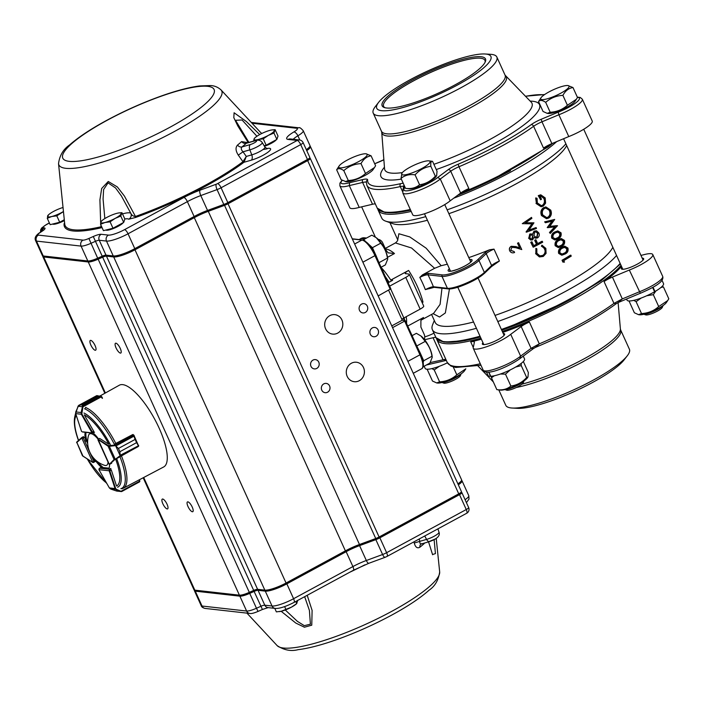 <?xml version="1.0" encoding="UTF-8"?>
<svg xmlns="http://www.w3.org/2000/svg" width="704" height="704" viewBox="0 0 704 704"><rect width="100%" height="100%" fill="white"/><g stroke="black" fill="none" stroke-linecap="round" stroke-linejoin="round"><path stroke-width="1.06" d="M81.734 437.598L76.701 442.103L81.893 437.457L83.398 438.187L81.787 438.046L92.787 462.334L93.861 461.287L93.333 462.528L95.454 461.41M82.658 455.963L82.456 455.259L82.658 455.963L92.831 462.475L82.421 455.717L76.701 442.103L83.01 456.183M99.194 468.494L98.921 469.674L109.173 470.774L109.402 469.26L109.824 470.879L111.32 470.07M98.894 469.621L109.402 487.96L110.748 489.069L116.433 489.35L121.625 491.577L120.859 491.454L121.211 491.172L139.665 481.166L139.234 479.846M139.885 480.92L139.55 481.87L121.642 491.577L139.506 481.888L139.489 479.706M139.506 481.888L139.462 479.723M124.098 487.81L121.642 488.673M139.841 480.876L139.718 481.58M120.859 491.454L116.081 489.641L115.051 488.55L115.632 488.479L116.433 489.35M116.486 490.987L121.07 491.542M116.494 490.987L110.748 489.069L116.785 491.084L121.625 491.577M98.067 439.322L99.607 438.442M108.874 463.892L97.953 439.859L98.736 439.912L98.146 439.261L99.51 438.495M120.586 456.174L138.098 446.644L138.327 445.5L136.585 442.658L138.697 445.641L120.437 455.189L120.076 456.245L119.882 451.686L120.208 455.25M119.891 451.704L136.576 442.64L119.891 451.704L118.43 448.483L115.034 445.157L118.422 448.466L135.115 439.419L133.54 435.186L132.634 434.614L115.007 443.89M115.966 445.922L134.297 435.97L134.015 435.345L135.115 439.437L118.422 448.466M138.239 446.512L114.708 459.677L114.11 459.492L115.095 458.92L109.34 446.274L108.055 446.16L108.302 445.588L115.034 445.157L133.857 435.151L132.95 434.588A0.449 0.449 0 0 0 132.95 434.588L133.126 434.782M109.314 464.394L114.11 459.492L108.055 446.16L98.736 439.912M138.556 446.213L138.697 445.641M120.296 456.016L115.394 445.227M115.456 459.149L119.706 456.016M134.015 435.345L133.54 435.186M115.016 445.685L109.34 446.274L109.366 445.746M82.914 406.428L82.069 405.046L82.949 406.824L81.831 413.961L92.954 433.013L83.16 431.86M99.774 438.504L108.865 444.242A40.806 13.015 61.5 0 0 84.278 414.867L93.702 431.244L91.828 432.546L92.954 433.013L93.922 432.485M85.149 408.223L85.826 407.308M102.3 398.385L100.61 396.15L98.771 396L100.786 396.097M78.593 405.53L80.705 404.888L78.25 405.9M82.078 405.046L98.762 396L82.078 405.046L80.714 404.888L97.398 395.842L96.624 395.683L96.677 396.194L97.266 395.648L101.658 396.695M81.831 413.961L81.347 414.26L81.11 412.544L75.75 411.919L75.654 413.45M92.866 433.066L94.521 432.194M91.74 432.37L81.347 414.26L75.698 413.6L81.497 431.332L82.447 431.966L92.514 433.136M82.544 405.997L100.874 396.106M102.502 398.121L101.402 396.818L82.949 406.824L78.082 406.234M81.611 412.588L81.11 412.544L82.447 406.78M96.844 395.63L78.681 405.398L75.768 411.884M110.88 468.45L109.402 469.26L99.642 468.204L100.443 467.746M100.03 395.965L119.337 385.202A46.508 14.837 61.5 0 1 159.086 428.032A46.508 14.837 61.5 0 1 163.654 466.981L123.358 488.206A45.962 14.661 61.5 0 0 121.378 455.699M133.214 434.746A46.2 14.731 61.5 0 0 133.091 434.509L132.757 434.694M100.566 467.685L102.071 467.852A22.255 7.102 -118.5 0 1 94.019 458.524M94.908 461.71L93.509 457.952M83.266 436.718L84.304 437.659M85.29 432.291A22.255 7.102 -118.5 0 0 85.923 441.223M93.966 432.467L93.702 431.244M98.586 438.997A22.255 7.102 -118.5 0 0 93.139 432.942M115.702 459.307A40.806 13.015 61.5 0 1 116.556 486.015L111.338 470.105L110.352 468.776M108.847 468.609A22.255 7.102 -118.5 0 0 109.507 464.385L109.578 464.35M97.645 461.78A22.255 7.102 -118.5 0 0 103.004 467.35L102.071 467.852M86.055 432.379A22.255 7.102 -118.5 0 0 86.847 440.713L86.486 440.915M264.466 146.291A9.724 1.998 -24.4 0 0 276.364 139.682M276.857 139.418L266.156 145.218L263.252 138.838L268.356 135.379L273.962 133.038L276.857 139.418L278.018 136.048L275.123 129.668L271.894 129.95A11.123 2.288 -24.4 0 0 270.09 130.319A11.123 2.288 -24.4 0 0 259.961 134.438A11.123 2.288 -24.4 0 0 255.341 137.456A11.123 2.288 -24.4 0 0 254.03 139.022L253.704 141.266M273.962 133.038L275.123 129.668M254.848 140.703L258.227 139.498L263.252 138.838M266.156 145.218L264.132 145.737M254.866 137.896L254.03 139.022A11.123 2.288 -24.4 0 0 258.227 139.498A11.123 2.288 -24.4 0 0 268.356 135.379A11.123 2.288 -24.4 0 0 274.287 130.794A11.123 2.288 -24.4 0 0 271.894 129.95M52.518 224.066L52.818 224.171A9.724 1.998 -24.4 0 0 64.381 220.581M64.302 219.745L59.699 222.244L56.804 215.855L63.466 211.614M59.699 222.244L50.151 224.673L47.256 218.284L51.77 216.515L56.804 215.855M48.409 214.914L47.256 218.284M63.043 207.504A11.123 2.288 -24.4 0 0 53.513 211.455A11.123 2.288 -24.4 0 0 48.884 214.482A11.123 2.288 -24.4 0 0 47.573 216.04A11.123 2.288 -24.4 0 0 51.77 216.515A11.123 2.288 -24.4 0 0 61.899 212.397A11.123 2.288 -24.4 0 0 63.448 211.517M105.811 230.05L106.102 230.155A9.724 1.998 -24.4 0 0 114.805 227.938A9.724 1.998 -24.4 0 0 123.191 222.693M121.95 212.67L118.721 212.951A11.123 2.288 -24.4 0 0 116.926 213.321A11.123 2.288 -24.4 0 0 106.797 217.439A11.123 2.288 -24.4 0 0 102.168 220.466A11.123 2.288 -24.4 0 0 100.866 222.024L100.54 224.268L105.063 222.499L110.088 221.839L115.183 218.381L120.789 216.04L121.95 212.67L124.846 219.05L123.693 222.42L120.789 216.04M123.693 222.42L112.983 228.228L110.088 221.839M112.983 228.228L103.435 230.657L100.54 224.268M101.693 220.898L100.866 222.024A11.123 2.288 -24.4 0 0 105.063 222.499A11.123 2.288 -24.4 0 0 115.183 218.381A11.123 2.288 -24.4 0 0 121.114 213.796A11.123 2.288 -24.4 0 0 118.721 212.951M297.783 600.283L296.622 603.654L291.526 607.112L281.398 611.23L276.364 611.882L274.771 608.362M295.671 601.55L296.842 603.495L296.146 604.094A11.123 2.288 155.6 0 1 291.526 607.112A11.123 2.288 155.6 0 1 281.398 611.23A11.123 2.288 155.6 0 1 279.594 611.6A11.123 2.288 155.6 0 1 279.409 611.626M284.627 606.619L285.912 609.453M98.129 439.243A17.864 5.702 -118.5 0 0 97.117 438.046A17.864 5.702 -118.5 0 0 88.502 435.53A24.482 24.482 0 0 0 104.658 465.344A17.864 5.702 -118.5 0 0 108.02 462.167M361.53 304.128A4.673 4.321 96.4 0 0 362.903 312.937A4.673 4.321 96.4 0 0 367.717 308.774A4.673 4.321 96.4 0 0 361.53 304.128M372.328 327.932A4.673 4.321 96.4 0 0 373.701 336.741A4.673 4.321 96.4 0 0 378.514 332.578A4.673 4.321 96.4 0 0 372.328 327.932M312.99 360.087A4.673 4.321 96.4 0 0 314.362 368.896A4.673 4.321 96.4 0 0 319.176 364.734A4.673 4.321 96.4 0 0 312.99 360.087M323.787 383.882A4.673 4.321 96.4 0 0 325.151 392.691A4.673 4.321 96.4 0 0 329.974 388.529A4.673 4.321 96.4 0 0 323.787 383.882M351.384 363.246A9.794 9.055 96.4 0 0 346.403 373.754A9.794 9.055 96.4 0 0 354.253 381.7A9.794 9.055 96.4 0 0 364.346 372.979A9.794 9.055 96.4 0 0 356.435 362.243A9.794 9.055 96.4 0 0 351.384 363.246M329.798 315.647A9.794 9.055 96.4 0 0 324.808 326.154A9.794 9.055 96.4 0 0 332.658 334.101A9.794 9.055 96.4 0 0 342.76 325.38A9.794 9.055 96.4 0 0 334.849 314.644A9.794 9.055 96.4 0 0 329.798 315.647M90.728 340.358A5.562 1.778 -118.5 0 0 90.323 340.428A5.562 1.778 -118.5 0 0 91.414 346.166A5.562 1.778 -118.5 0 0 95.621 350.214A5.562 1.778 -118.5 0 0 94.811 345.013A5.562 1.778 -118.5 0 0 90.728 340.358M115.896 343.191A5.562 1.778 -118.5 0 0 115.5 343.253A5.562 1.778 -118.5 0 0 116.591 348.99A5.562 1.778 -118.5 0 0 120.798 353.038A5.562 1.778 -118.5 0 0 119.988 347.838A5.562 1.778 -118.5 0 0 115.896 343.191M162.694 499.03A5.562 1.778 -118.5 0 0 162.298 499.092A5.562 1.778 -118.5 0 0 163.39 504.83A5.562 1.778 -118.5 0 0 167.596 508.878A5.562 1.778 -118.5 0 0 166.786 503.677A5.562 1.778 -118.5 0 0 162.694 499.03M187.871 501.855A5.562 1.778 -118.5 0 0 187.475 501.917A5.562 1.778 -118.5 0 0 188.566 507.654A5.562 1.778 -118.5 0 0 192.773 511.702A5.562 1.778 -118.5 0 0 191.963 506.502A5.562 1.778 -118.5 0 0 187.871 501.855M432.52 554.541L435.433 553.608L434.13 539.704M285.27 609.972L297.361 621.333L304.295 625.671L310.394 624.193L309.417 610.438L304.656 596.684M435.662 538.824L428.102 541.974M424.688 542.96L424.019 543.734A4.453 3.643 48.2 0 1 423.975 543.154M429.66 541.534A4.453 2.543 -106 0 1 426.571 539.414A9.029 1.857 -24.4 0 0 435.107 535.709A9.029 1.857 -24.4 0 0 438.988 532.162C440.361 535.726 437.246 538.85 429.66 541.534L420.93 544.104A4.453 3.423 -129 0 0 419.918 547.21C417.314 548.689 415.43 547.298 414.26 543.03L419.751 541.358C419.76 543.62 420.49 544.359 421.934 543.594M413.996 541.825L414.26 543.03M307.199 595.302L312.11 610.394L311.766 625.187L304.418 627.211L295.83 623.084L281.16 611.283M256.934 136.259L242.062 119.988L235.541 120.296L235.77 120.789M122.496 213.875A20.029 4.118 -24.4 0 1 130.865 213.365A4.453 4.347 -43.2 0 1 128.647 219.217L135.494 217.492L135.467 216.462C133.241 216.313 131.701 215.283 130.865 213.365L121.405 195.967L115.588 187.986L108.055 182.873L103.611 189.552L103.074 199.03L104.834 218.566M242.862 161.779L244.05 162.184L242.862 161.779A108.794 22.361 155.6 0 1 135.467 216.462L124.406 196.046L117.374 186.965L108.266 181.474L101.666 188.496L99.915 199.83L100.663 222.904M64.592 222.587L64.117 223.784A109.85 22.581 -24.4 0 0 100.76 227.894A1.109 0.766 -102.9 0 0 101.059 226.767L100.874 225.007M250.298 144.558A4.453 2.543 74 0 0 249.858 149.846A9.029 1.857 -24.4 0 0 258.544 146.054A9.029 1.857 -24.4 0 0 262.249 142.534C260.577 140.272 258.21 139.638 255.138 140.624A4.453 2.543 74 0 0 254.566 140.932A4.602 0.95 155.6 0 1 256.062 141.706A4.602 0.95 155.6 0 1 250.298 144.558L242 146.934C240.821 148.28 241.164 149.908 243.038 151.8L238.286 155.109L242.95 161.709L246.294 156.438L244.05 162.184M238.286 155.109C235.602 150.876 235.338 147.532 237.512 145.086A4.453 3.423 51 0 0 242 146.934A107.897 22.176 -24.4 0 0 246.268 143.308L254.566 140.932M246.814 143L246.268 143.308A4.453 3.643 -131.8 0 1 241.604 141.601L247.878 142.701M248.239 142.595L237.785 125.902L233.816 117.674L234.098 112.763L246.374 121.537L259.706 134.578M100.76 227.894L102.036 227.577M64.117 223.784A1.109 1.082 -172.7 0 0 64.662 223.282M43.234 255.974A11.123 2.288 155.6 0 1 42.372 255.543L35.622 240.671A11.123 2.288 -24.4 0 0 36.485 241.094L43.234 255.974L87.815 260.982A11.123 2.288 155.6 0 0 97.68 258.201L102.062 256.247A4.453 0.915 -24.4 0 1 106.005 255.138L113.247 255.948A17.802 3.661 155.6 0 0 134.79 248.662L194.119 216.515A22.255 4.576 -24.4 0 1 207.539 210.443L223.802 204.459A6.679 1.373 155.6 0 0 227.832 202.638L307.472 159.482A4.453 0.915 155.6 0 0 309.848 157.45L303.098 142.578A4.453 4.453 0 0 0 299.543 139.99A4.453 4.118 96.4 0 0 297.246 140.448L217.606 183.603A2.226 0.458 155.6 0 1 216.26 184.21L199.998 190.203A26.708 5.491 -24.4 0 0 183.894 197.481L124.564 229.636A13.35 2.746 155.6 0 1 108.407 235.101L101.165 234.282A8.906 1.83 -24.4 0 0 93.28 236.509L88.898 238.462A6.679 1.373 155.6 0 1 82.984 240.126L38.394 235.118A6.679 1.373 155.6 0 1 39.609 232.927L42.698 230.833A8.906 1.83 -24.4 0 0 44.317 227.902L43.578 227.814A6.679 1.373 155.6 0 1 43.041 227.374A6.679 1.373 155.6 0 1 43.111 227.172A6.679 1.373 155.6 0 1 46.622 224.523L49.394 223.018M293.225 139.286A13.35 2.746 155.6 0 1 297.898 135.793A13.35 2.746 -24.4 0 0 303.239 130.724L309.989 145.605A13.35 2.746 155.6 0 1 306.293 149.635M246.884 142.982L255.138 140.624M58.529 163.636C59.611 155.496 63.272 149.283 69.52 145.006C77.906 137.597 89.681 129.721 104.852 121.37C122.918 111.505 141.548 103.118 160.741 96.202C176.062 90.746 189.006 87.322 199.566 85.95L210.311 85.554C214.359 85.65 217.923 87.102 221.03 89.927A89.426 18.383 155.6 0 1 174.02 131.718A89.426 18.383 155.6 0 1 58.529 163.636L64.742 224.101A108.794 22.361 155.6 0 0 101.059 226.767L101.57 226.556M461.199 492.422L461.542 492.466A4.453 0.915 155.6 0 1 461.886 492.633A4.453 0.915 155.6 0 1 459.51 494.657L379.87 537.821A6.679 1.373 155.6 0 1 375.848 539.642L359.586 545.626A22.255 4.576 -24.4 0 0 346.157 551.698L286.836 583.845A17.802 3.661 155.6 0 1 265.285 591.131L258.051 590.313A4.453 0.915 -24.4 0 0 254.109 591.43L249.726 593.375A11.123 2.288 155.6 0 1 239.862 596.156L195.281 591.158A11.123 2.288 155.6 0 1 194.418 590.726A11.123 2.288 155.6 0 1 194.48 590.102M461.56 480.401A13.35 2.746 155.6 0 1 462.026 480.788A13.35 2.746 155.6 0 1 458.339 484.81M457.89 483.824A13.35 2.746 -24.4 0 0 461.551 480.436L460.988 481.835A12.241 2.517 155.6 0 1 458.216 484.537M461.428 491.858L460.865 493.258A3.335 0.686 155.6 0 1 459.096 494.613L379.456 537.768A5.562 1.144 155.6 0 1 376.094 539.29L359.832 545.274A23.364 4.805 -24.4 0 0 345.743 551.646L286.414 583.801A16.694 3.432 155.6 0 1 266.218 590.63L258.975 589.811A5.562 1.144 -24.4 0 0 254.047 591.202L249.665 593.155A10.014 2.059 155.6 0 1 240.794 595.654L196.205 590.647A10.014 2.059 155.6 0 1 195.809 590.568L194.392 590.066A11.123 2.288 -24.4 0 0 194.832 590.163L239.413 595.17A11.123 2.288 -24.4 0 0 249.269 592.39L253.651 590.436A4.453 0.915 155.6 0 1 257.602 589.327L264.836 590.137A17.802 3.661 -24.4 0 0 286.387 582.85L345.708 550.704A22.255 4.576 155.6 0 1 359.137 544.632L375.399 538.648A6.679 1.373 -24.4 0 0 379.421 536.826L459.061 493.671A4.453 0.915 -24.4 0 0 461.428 491.858A4.453 0.915 -24.4 0 0 461.437 491.638L310.297 158.444A4.453 0.915 155.6 0 1 307.921 160.468L228.281 203.632A6.679 1.373 155.6 0 1 224.25 205.454L207.988 211.438A22.255 4.576 -24.4 0 0 194.568 217.51L135.238 249.656A17.802 3.661 155.6 0 1 113.696 256.942L106.454 256.124A4.453 0.915 -24.4 0 0 102.511 257.242L98.129 259.186A11.123 2.288 155.6 0 1 88.264 261.967L43.683 256.96A11.123 2.288 155.6 0 1 42.821 256.538A11.123 2.288 155.6 0 1 42.847 256.001L42.882 255.904M309.971 146.212A13.35 2.746 155.6 0 1 310.438 146.59A13.35 2.746 155.6 0 1 306.742 150.621M461.551 480.436A13.35 2.746 -24.4 0 0 461.578 479.794L310.438 146.59M143.176 477.77L193.97 589.732A11.123 2.288 -24.4 0 0 194.392 590.066M485.021 62.41A55.634 11.44 -24.4 0 0 484.933 60.377A55.634 11.44 -24.4 0 0 480.63 58.238A55.634 11.44 -24.4 0 0 421.238 76.886A55.634 11.44 -24.4 0 0 383.601 106.348A55.634 11.44 -24.4 0 0 385.07 107.747M378.717 102.221L375.355 106.542A67.874 13.948 -24.4 0 0 373.217 113.089A67.874 13.948 -24.4 0 0 440.792 97.75A67.874 13.948 -24.4 0 0 496.839 57.006A67.874 13.948 -24.4 0 0 491.586 54.402A67.874 13.948 -24.4 0 0 490.512 54.305L485.038 53.988A62.674 12.883 -24.4 0 0 428.498 70.638A62.674 12.883 -24.4 0 0 378.717 102.221A62.674 12.883 -24.4 0 0 437.985 94.626A62.674 12.883 -24.4 0 0 486.042 54.067A62.674 12.883 -24.4 0 0 485.038 53.988M516.296 387.499A67.874 13.948 -24.4 0 0 586.098 360.043A67.874 13.948 -24.4 0 0 620.682 330.018L629.411 349.254A67.874 13.948 155.6 0 1 627.273 355.793A67.874 13.948 155.6 0 1 573.364 389.998A67.874 13.948 155.6 0 1 512.116 408.03A67.874 13.948 155.6 0 1 511.042 407.942A67.874 13.948 155.6 0 1 505.789 405.328L498.784 389.893M402.002 173.078L401.016 178.411C404.826 175.243 409.508 174.046 415.078 174.838C419.452 169.998 424.706 167.156 430.839 166.294C430.514 162.659 431.077 161.005 432.538 161.33L428.93 160.864A15.576 3.203 -24.4 0 0 414.559 164.974A15.576 3.203 -24.4 0 0 402.002 173.078A15.576 3.203 -24.4 0 0 402.899 174.926A15.576 3.203 -24.4 0 0 421.678 168.59A15.576 3.203 -24.4 0 0 428.93 160.864M436.638 175.71L436.058 176.581A15.576 3.203 -24.4 0 1 423.579 184.65A15.576 3.203 -24.4 0 1 409.2 188.804A15.576 3.203 -24.4 0 1 409.13 188.795L405.513 188.329C411.074 189.112 415.765 187.924 419.575 184.756C425.7 183.894 430.954 181.042 435.336 176.211L436.638 175.71L437.034 171.248L432.538 161.33M567.917 85.545L572.986 87.551C568.744 88.167 565.382 90.772 562.901 95.357C556.292 95.7 550.554 98.032 545.688 102.353C542.423 100.109 540.047 99.845 538.551 101.552L540.989 97.759A15.576 3.203 -24.4 0 0 545.838 99.167A15.576 3.203 -24.4 0 0 560.745 93.227A15.576 3.203 -24.4 0 0 567.917 85.545A15.576 3.203 -24.4 0 0 553.546 89.654A15.576 3.203 -24.4 0 0 540.989 97.759M538.551 101.552L543.048 111.47L547.228 113.362L550.185 112.27C556.794 111.918 562.531 109.586 567.398 105.266L576.391 99.255L577.482 97.469L572.986 87.551M547.228 113.362L548.117 113.476A15.576 3.203 -24.4 0 0 567.037 107.114A15.576 3.203 -24.4 0 0 575.045 101.262L576.286 99.422M366.027 153.798L371.096 155.813C366.854 156.429 363.493 159.025 361.011 163.61C354.402 163.962 348.665 166.294 343.798 170.606C340.534 168.37 338.158 168.098 336.662 169.805L339.099 166.012A15.576 3.203 -24.4 0 0 354.306 163.742A15.576 3.203 -24.4 0 0 366.027 153.798A15.576 3.203 -24.4 0 0 347.107 160.169A15.576 3.203 -24.4 0 0 339.099 166.012M336.662 169.805L341.158 179.722L346.236 181.738A15.576 3.203 -24.4 0 0 360.598 177.628A15.576 3.203 -24.4 0 0 373.155 169.523L374.396 167.675M345.338 181.623L348.295 180.523C354.904 180.171 360.642 177.839 365.508 173.527L374.51 167.508L375.593 165.73L371.096 155.813M527.956 377.018L527.375 377.89A15.576 3.203 155.6 0 1 514.818 385.994A15.576 3.203 155.6 0 1 500.447 390.104L496.83 389.638C502.392 390.421 507.082 389.233 510.893 386.056C517.018 385.194 522.271 382.351 526.654 377.52L527.956 377.018L528.352 372.557L523.345 361.513M505.146 389.514A11.123 2.288 -24.4 0 0 515.064 386.549A11.123 2.288 -24.4 0 0 523.829 381.031M524.031 380.89L523.327 382.642A9.346 1.918 155.6 0 1 515.636 387.807A9.346 1.918 155.6 0 1 506.686 390.192L504.909 389.567M521.171 363.431L521.25 365.614L515.68 367.03M494.402 375.76L491.436 377.74L491.357 376.253M510.286 369.89L505.49 374.158L500.412 374.009M629.015 300.969L634.366 312.77L638.546 314.67L641.502 313.57C648.111 313.227 653.849 310.895 658.715 306.574L667.709 300.564L668.8 298.778L663.406 286.88L660.889 287.531M667.603 300.722L666.362 302.57A15.576 3.203 155.6 0 1 653.805 310.675A15.576 3.203 155.6 0 1 639.434 314.785L638.546 314.67M644.134 314.195A11.123 2.288 -24.4 0 0 654.06 311.23A11.123 2.288 -24.4 0 0 662.825 305.712M663.027 305.571L662.323 307.322A9.346 1.918 155.6 0 1 654.623 312.488A9.346 1.918 155.6 0 1 645.674 314.873L643.896 314.248M641.186 298.047L636.099 301.673L633.776 300.353M655.82 291.034L653.321 294.677L646.765 295.742M490.714 376.182L490.512 376.297A20.029 4.118 155.6 0 1 488.057 375.487L486.534 372.126M523.257 356.127L524.533 358.934A20.029 4.118 155.6 0 1 512.16 368.949A20.029 4.118 155.6 0 1 490.758 376.288L488.858 372.108M490.512 376.297L488.62 372.126M652.626 287.452L654.579 291.764A20.029 4.118 155.6 0 1 627.044 300.168L626.542 299.059M661.998 280.262L663.529 283.615A20.029 4.118 155.6 0 1 654.993 291.526L653.039 287.223M427.126 369.222L432.476 381.031L436.656 382.932L439.613 381.832C446.222 381.48 451.959 379.148 456.826 374.836L465.828 368.817M465.714 368.984L464.473 370.832A15.576 3.203 155.6 0 1 456.474 376.675A15.576 3.203 155.6 0 1 437.545 383.046L436.656 382.932M442.244 382.448A11.123 2.288 -24.4 0 0 452.17 379.491A11.123 2.288 -24.4 0 0 460.935 373.974M461.138 373.833L460.434 375.584A9.346 1.918 155.6 0 1 452.742 380.741A9.346 1.918 155.6 0 1 443.793 383.134L442.006 382.51M439.296 366.3L434.218 369.934L431.895 368.606M447.418 362.806A20.029 4.118 155.6 0 1 425.163 368.421L424.151 366.203M519.86 358.538L520.626 356.127A22.255 4.576 -24.4 0 1 498.67 367.77A22.255 4.576 -24.4 0 1 483.146 370.058C486.279 376.922 510.488 365.658 520.353 358.292L533.553 348.48L531.08 348.357L521.18 326.533A11.123 2.288 155.6 0 1 529.417 322.036A103.479 21.27 155.6 0 1 502.735 332.429M621.491 266.376A103.479 21.27 155.6 0 1 604.067 281.582A11.123 2.288 155.6 0 1 612.427 277.094L622.318 298.91L618.27 302.509L640.332 293.251L629.323 270.046L612.427 277.094M529.417 322.036L539.308 343.851L535.586 347.327C568.515 333.511 595.417 318.947 616.299 303.644L613.967 303.398L604.067 281.582M433.963 333.177A12.241 2.517 155.6 0 1 424.732 336.864M642.206 258.174A12.241 2.517 155.6 0 1 643.658 258.676A12.241 2.517 155.6 0 1 637.129 264.246A12.241 2.517 155.6 0 1 621.368 268.787A12.241 2.517 155.6 0 1 621.94 267.37M503.219 333.494A12.241 2.517 155.6 0 1 504.662 333.995A12.241 2.517 155.6 0 1 498.133 339.566A12.241 2.517 155.6 0 1 482.372 344.106A12.241 2.517 155.6 0 1 482.953 342.69M375.311 203.896A11.123 2.288 -24.4 0 0 372.513 204.257L362.613 182.442L349.307 185.601L349.58 182.706L362.974 179.52A13.35 2.746 155.6 0 1 367.638 179.942A101.253 20.812 -24.4 0 0 400.69 183.656A13.35 2.746 155.6 0 1 403.225 183.278M569.272 300.212A102.37 21.041 155.6 0 1 501.732 330.22M480.348 336.952A102.37 21.041 155.6 0 1 440.669 340.982M481.369 339.196A103.479 21.27 155.6 0 1 470.73 341.88A11.123 2.288 155.6 0 1 474.32 342.012A11.123 2.288 155.6 0 1 474.346 342.373L473.422 346.922A22.255 4.576 155.6 0 0 473.255 348.242A22.255 4.576 155.6 0 0 488.778 345.954A22.255 4.576 155.6 0 0 510.726 334.312L521.18 326.533M448.237 169.638A2.226 1.584 53.4 0 1 450.736 171.239L440.282 179.018L437.721 177.461L448.237 169.638A13.35 2.746 155.6 0 1 458.119 164.234A101.253 20.812 -24.4 0 0 531.168 124.652A13.35 2.746 155.6 0 1 541.191 119.266L541.983 121.801L558.879 114.752L568.77 136.567A22.255 4.576 -24.4 0 0 592.231 121.062L582.331 99.246A22.255 4.576 155.6 0 1 558.879 114.752L558.193 112.174A20.029 4.118 -24.4 0 0 575.986 102.714A20.029 4.118 -24.4 0 0 577.438 97.381M450.182 200.834L440.282 179.018A22.255 4.576 155.6 0 1 418.334 190.661A22.255 4.576 155.6 0 1 402.811 192.949L412.702 214.764A22.255 4.576 -24.4 0 0 428.226 212.476A22.255 4.576 -24.4 0 0 450.182 200.834L460.636 193.063L450.736 171.239A11.123 2.288 -24.4 0 1 458.973 166.742L468.864 188.558A11.123 2.288 -24.4 0 0 460.636 193.063M381.92 211.473A102.37 21.041 -24.4 0 0 410.617 210.153M457.732 195.21A102.37 21.041 -24.4 0 0 510.523 170.694M468.794 257.611A97.918 20.126 -24.4 0 0 489.553 249.788L494.006 249.119A8.906 1.83 -24.4 0 0 486.218 253.625L478.984 260.542A22.255 4.576 155.6 0 1 460.416 271.418A22.255 4.576 155.6 0 1 442.006 276.408L427.997 274.833C426.061 274.754 423.324 275.607 419.795 277.394L422.409 274.912L434.623 268.294L411.514 247.975L395.41 242.933M433.91 287.241L425.348 289.634C428.859 287.813 431.543 286.845 433.391 286.739L447.401 288.306A22.255 4.576 -24.4 0 0 465.819 283.316A22.255 4.576 -24.4 0 0 484.378 272.439L491.612 265.531A8.906 1.83 155.6 0 1 499.4 261.026L491.462 266.622L484.229 273.539A1.109 0.942 46.3 0 0 484.378 272.439L478.984 260.542A1.109 0.942 46.3 0 0 477.611 259.838L484.845 252.93A10.014 2.059 155.6 0 1 489.553 249.788M388.098 282.762L392.656 280.289L390.799 280.078A40.058 12.778 -118.5 0 0 381.19 267.529M616.546 255.473A103.479 21.27 155.6 0 1 565.638 291.333A103.479 21.27 155.6 0 1 497.79 321.517M476.423 328.284A103.479 21.27 155.6 0 1 432.379 329.701A103.479 21.27 155.6 0 1 432.634 324.676L434.315 320.496M495.018 315.418A97.918 20.126 -24.4 0 0 561.29 286.141A97.918 20.126 -24.4 0 0 612.841 247.306M431.578 314.459L435.195 322.441A97.918 20.126 -24.4 0 0 473.563 321.992M411.198 211.446A103.479 21.27 155.6 0 1 378.127 210.1L381.726 218.038A103.479 21.27 -24.4 0 0 385.678 221.153A103.479 21.27 -24.4 0 0 425.77 216.63M447.137 209.854A103.479 21.27 -24.4 0 0 565.893 143.81M566.685 145.561A97.918 20.126 155.6 0 1 448.87 213.682M427.416 220.255A97.918 20.126 155.6 0 1 392.779 223.643L385.678 221.153M406.542 323.435A40.058 12.778 -118.5 0 0 406.19 316.694M407.73 326.049L423.491 317.513A40.058 12.778 61.5 0 1 421.353 319.994L433.629 313.342L440.079 304.383L441.971 288.209M385.502 249.04A40.058 12.778 61.5 0 1 394.478 253.554L387.517 257.33M390.799 280.078L408.602 270.433A40.058 12.778 61.5 0 1 414.374 280.333A40.058 12.778 61.5 0 1 422.998 302.166M428.701 288.798L434.192 287.338L448.202 288.913C450.991 289.133 455.206 288.235 460.838 286.22L473.238 280.773L484.229 273.539M407.862 361.363L419.954 354.807L404.659 321.094L405.258 320.584L402.23 320.214L388.634 290.242M424.354 339.372A6.679 6.178 96.4 0 0 424.116 334.162L420.886 327.061L420.904 320.329L423.491 317.513M409.323 274.349L423.72 306.082A6.679 1.373 155.6 0 1 420.156 309.126L405.768 277.394A6.679 1.373 -24.4 0 0 409.323 274.349A6.679 1.373 -24.4 0 0 408.813 274.094L405.24 273.53M394.478 253.554L388.106 252.833L385.95 250.043L382.73 242.933A6.679 6.178 96.4 0 0 378.162 239.342M405.768 277.394L389.629 286.141M405.803 273.759C404.413 273.451 405.346 272.342 408.602 270.433M420.156 309.126L403.841 317.97A4.453 0.915 -24.4 0 0 401.826 319.326M364.901 238.92L361.038 238.489L359.058 239.562M361.038 238.489A6.679 6.178 -83.6 0 1 364.487 237.802L366.538 238.031M390.773 288.807L378.171 295.918M402.054 319.123A42.953 13.702 61.5 0 1 402.266 320.214L391.767 325.882M404.659 321.094L392.568 327.65M397.778 239.589L398.869 233.746L409.781 236.922L426.149 248.195L441.162 265.698A97.918 20.126 -24.4 0 0 447.339 264.185M441.162 265.698L434.623 268.294M422.409 274.912L427.768 273.346L428.472 273.346L427.997 274.833A46.737 14.907 61.5 0 1 433.391 286.739L434.773 287.223M449.442 288.957L445.35 312.946L439.542 317.011L433.066 313.65M359.207 207.416L349.307 185.601A22.255 4.576 155.6 0 1 339.909 185.882L349.809 207.706A22.255 4.576 -24.4 0 0 359.207 207.416L372.513 204.257M531.168 124.652A2.226 1.531 54.1 0 1 533.623 126.289A11.123 2.288 -24.4 0 1 541.983 121.801L551.874 143.616L568.77 136.567M551.874 143.616A11.123 2.288 -24.4 0 0 543.523 148.104L533.623 126.289A103.479 21.27 155.6 0 1 458.973 166.742L458.119 164.234M402.811 192.949L403.005 189.816L404.096 188.83A20.029 4.118 -24.4 0 0 415.712 188.769A20.029 4.118 -24.4 0 0 437.721 177.461M446.257 360.29L442.957 359.55L433.057 337.735L424.644 339.733M433.057 337.735A11.123 2.288 155.6 0 1 435.864 337.366M640.948 255.394L643.386 254.822A22.255 4.576 155.6 0 1 652.775 254.54A22.255 4.576 155.6 0 1 629.323 270.046M640.27 293.33C652.59 287.883 664.567 282.154 662.675 276.355A22.255 4.576 -24.4 0 1 639.214 291.861L622.318 298.91L613.967 303.398A103.479 21.27 -24.4 0 1 539.308 343.851L531.08 348.357L520.626 356.127L510.726 334.312M446.31 360.404L426.378 364.998M510.787 250.395L514.184 251.61L514.589 252.498C512.442 253.29 510.814 252.727 509.714 250.818L509.643 250.65C508.957 248.758 509.502 247.306 511.298 246.286L515.821 246.602L519.622 247.817L517.528 243.206A97.918 20.126 -24.4 0 0 518.549 242.713L521.77 249.577L515.847 247.72L511.878 247.289L510.743 250.298M509.714 250.818C509.027 248.926 509.59 247.465 511.394 246.435L511.298 246.286M511.394 246.435L515.953 246.743L519.622 247.817M519.772 247.949L517.528 243.206M517.686 243.329A98.806 20.31 -24.4 0 0 518.716 242.836M514.184 251.61L510.708 250.228M541.93 245.15L545.855 248.406L546.075 253.387L543.268 256.441L539.484 256.925L535.832 253.713L535.902 248.345L536.835 248.82L536.853 253.255L539.95 255.93L542.626 255.464C544.562 254.285 545.354 252.534 544.993 250.202L543.902 247.799L541.402 246.189L541.93 245.15L541.402 246.189M539.792 255.895L542.626 255.464M542.925 255.517C545.327 253.898 545.987 251.706 544.896 248.934L544.562 248.899M544.896 248.934L541.728 246.233M535.832 253.713L535.902 248.345M539.343 256.881L535.577 253.634M537.654 243.593A97.918 20.126 -24.4 0 0 541.983 241.261L542.731 242.185A98.806 20.31 -24.4 0 1 533.192 247.227L531.001 242.396A98.806 20.31 -24.4 0 0 532.004 241.886L533.79 245.828A98.806 20.31 -24.4 0 0 536.756 244.279L534.97 240.337A98.806 20.31 -24.4 0 0 535.946 239.818L537.733 243.76A98.806 20.31 -24.4 0 0 542.326 241.296M533.711 245.652A97.918 20.126 -24.4 0 0 536.466 244.218L534.679 240.275A97.918 20.126 -24.4 0 0 535.647 239.765L535.946 239.818M533.192 247.227L530.746 242.317A97.918 20.126 -24.4 0 0 531.731 241.806L532.004 241.886M534.345 231.202L536.633 230.903L538.85 232.98C539.713 235.013 539.255 236.658 537.486 237.899L535.718 238.198L533.993 237.327L532.611 239.844L530.754 239.994L528.801 238.216L530.042 234.106L532.69 234.458L534.028 231.158L536.21 230.85M536.061 230.815L536.633 230.903M535.577 238.163L533.975 237.486M528.801 238.216L529.76 234.036L531.362 233.86M530.631 239.958L528.546 238.137M532.391 234.406L534.028 231.158M537.891 233.49L535.938 231.862L534.767 232.082L533.87 235.576L535.832 237.195L537.108 236.993L537.891 233.49L535.77 231.845M532.902 236.113L531.502 234.898L530.411 235.013L529.822 237.758L531.212 239.052L532.215 238.946L532.902 236.113L531.344 234.872M531.098 239.017L531.942 238.876L532.602 236.051M535.7 237.169L536.791 236.949L537.557 233.455M526.055 231.977L531.986 223.793M526.319 232.056L532.312 223.837L522.289 223.67L531.485 217.395L522.289 223.67M531.485 217.395L531.89 218.293L525.501 222.878L533.949 222.816L525.219 222.807M533.949 222.816L528.836 230.252L536.096 227.559L528.554 230.19M536.096 227.559L536.501 228.457L526.372 232.188M564.458 262.126L563.297 262.064L562.047 260.251A97.918 20.126 -24.4 0 0 570.39 255.226L571.296 256.054A98.806 20.31 -24.4 0 1 563.763 260.603L564.458 262.126L562.874 262.082L562.047 260.251M562.47 260.234A98.806 20.31 -24.4 0 0 570.891 255.165M559.073 253.361C558.501 250.51 559.495 248.486 562.038 247.262L564.766 246.189L567.926 248.037C568.542 250.862 567.6 252.85 565.101 254.003L561.994 255.165L558.642 253.378C558.078 250.527 559.055 248.503 561.572 247.306L564.502 246.224M562.038 247.262L561.572 247.306M561.686 255.182L558.642 253.378M564.705 247.262L562.443 248.16C560.454 249.058 559.627 250.606 559.953 252.815L562.118 254.118L564.687 253.114C566.676 252.261 567.468 250.73 567.081 248.521L564.916 247.236M561.915 254.118L564.221 253.15C566.192 252.314 566.975 250.791 566.588 248.574L564.221 247.306M566.588 248.574L567.081 248.521M555.606 245.731C555.042 242.889 556.028 240.856 558.58 239.642L561.308 238.559L564.467 240.407C565.083 243.232 564.142 245.221 561.634 246.374L558.536 247.535L555.183 245.749C554.611 242.898 555.588 240.874 558.114 239.677L561.044 238.594M558.58 239.642L558.114 239.677M558.228 247.553L555.183 245.749M561.246 239.633L558.976 240.53C556.996 241.428 556.169 242.986 556.494 245.186L558.659 246.488L561.229 245.485C563.218 244.631 564.01 243.1 563.622 240.891L561.458 239.606M558.457 246.488L560.762 245.529C562.725 244.684 563.517 243.162 563.121 240.944L560.762 239.677M563.121 240.944L563.622 240.891M552.147 238.11C551.584 235.259 552.57 233.226 555.122 232.012L557.841 230.938L561.009 232.778C561.625 235.602 560.674 237.591 558.175 238.744L555.078 239.914L551.725 238.119C551.153 235.268 552.13 233.244 554.655 232.047L557.586 230.974M555.122 232.012L554.655 232.047M554.77 239.923L551.725 238.119M557.788 232.003L555.518 232.901C553.538 233.798 552.71 235.356 553.027 237.556L555.201 238.858L557.77 237.864C559.75 237.01 560.551 235.47 560.164 233.262L557.999 231.977M554.998 238.858L557.304 237.899C559.266 237.054 560.058 235.532 559.662 233.323L557.304 232.056M559.662 233.323L560.164 233.262M549.886 232.487L555.245 226.829L547.694 227.665L552.552 221.003L545.468 222.746L545.054 221.839L554.69 219.446L549.718 226.424L557.533 225.702L550.299 233.411L549.454 232.505L554.77 226.873M547.694 227.665L547.21 227.55L552.068 221.047M545.468 222.746L544.623 221.857L554.69 219.446M549.736 226.406L556.09 225.729M550.299 233.411L549.454 232.505M544.042 207.601L545.934 206.95L550.739 210.144C551.98 213.462 551.338 216.075 548.812 218.002L546.7 218.671L541.913 215.547C540.698 212.194 541.402 209.546 544.042 207.601L545.688 206.985M541.913 215.547L541.49 215.565C540.267 212.203 540.962 209.563 543.576 207.636M546.489 218.68L541.49 215.565M549.921 210.698L545.961 207.979L544.438 208.498C542.353 210.091 541.798 212.256 542.793 214.984L546.77 217.642L548.398 217.114C550.44 215.53 550.95 213.391 549.921 210.698L545.723 208.006M546.559 217.65L547.941 217.149C549.956 215.574 550.458 213.444 549.428 210.751M547.941 217.149L548.398 217.114M542.907 205.207C545.002 203.465 545.468 201.177 544.324 198.343C543.338 196.249 541.895 195.457 539.994 195.958L541.49 199.258A98.806 20.31 -24.4 0 1 540.637 199.778L538.727 195.589L540.839 194.841L545.186 197.903L545.6 203.157L543.347 206.078L541.288 206.73L536.413 203.412L536.096 197.956L537.073 198.352L537.319 202.919L541.394 205.682L542.45 205.242C544.518 203.509 544.975 201.23 543.822 198.405L540.558 195.791M541.174 205.691L542.45 205.242M544.324 198.343L543.822 198.405M540.795 195.756L539.994 195.958M540.637 199.778L538.261 195.624L540.584 194.867M538.727 195.589L538.261 195.624M536.413 203.412L535.656 197.982L536.096 197.956M541.068 206.738L535.99 203.43M439.613 381.832L434.218 369.934M456.826 374.836L453.244 366.925M654.993 291.526L654.482 291.535M641.502 313.57L636.099 301.673M658.715 306.574L653.321 294.677M496.83 389.638L491.436 377.74M510.893 386.056L505.49 374.158M526.654 377.52L521.25 365.614M361.011 163.61L365.508 173.527M343.798 170.606L348.295 180.523M545.688 102.353L550.185 112.27M562.901 95.357L567.398 105.266M401.016 178.411L405.513 188.329M430.839 166.294L435.336 176.211M415.078 174.838L419.575 184.756M627.273 355.793L624.034 359.964A62.858 12.918 155.6 0 1 574.103 391.635A62.858 12.918 155.6 0 1 517.387 408.338L512.116 408.03M481.105 56.742A56.742 11.669 -24.4 0 0 415.298 78.434A56.742 11.669 -24.4 0 0 384.305 107.518A56.742 11.669 -24.4 0 0 438.636 92.99A56.742 11.669 -24.4 0 0 485.355 61.679A56.742 11.669 -24.4 0 0 481.105 56.742M423.192 362.481L423.72 360.73L420.35 353.285A14.467 4.611 61.5 0 1 422.514 359.542M418.246 349.228A14.467 4.611 61.5 0 1 420.35 353.285L416.53 345.444M412.086 335.65L416.381 333.326L420.904 335.958L425.216 341.378L416.97 345.849M425.216 341.378C428.877 345.585 431.13 350.548 431.966 356.268L423.72 360.73M431.966 356.268L432.221 357.35L429.889 363.097L423.122 366.766M421.018 336.054A14.177 4.523 61.5 0 1 421.177 336.169A14.177 4.523 61.5 0 1 429.695 348.154A14.177 4.523 61.5 0 1 432.15 356.426L432.23 357.35M379.086 262.9L375.813 255.121A14.467 4.611 61.5 0 1 377.37 259.116M369.072 244.684A14.467 4.611 61.5 0 1 375.813 255.121L372.442 247.676L368.746 244.314M365.165 241.041L363.607 239.624L363.44 240.161M363.607 239.624L371.853 235.154L376.367 237.785L380.679 243.214L372.442 247.676M380.679 243.214C384.349 247.412 386.593 252.375 387.429 258.095L379.192 262.566M387.429 258.095L387.693 259.186L385.352 264.924L381.058 267.256M376.49 237.882A14.177 4.523 61.5 0 1 376.649 237.996A14.177 4.523 61.5 0 1 385.167 249.982A14.177 4.523 61.5 0 1 387.622 258.254L387.693 259.186M94.794 460.786L93.861 461.287L83.398 438.187L84.885 437.386M81.919 437.448L83.442 436.621L76.622 442.631M86.724 440.783L87.63 442.781M87.666 443.529L85.228 438.143M81.972 437.448L81.726 438.064M92.699 462.299L93.333 462.528M93.43 462.51L92.937 462.519M109.023 468.248L102.608 467.562M109.419 487.942L115.051 488.55L109.243 470.95L109.824 470.879L115.632 488.479M109.243 470.95L109.71 470.598M110.739 489.069L109.402 487.96L99.009 469.85M114.708 459.677L109.648 464.323L111.69 463.214L109.058 464.138M98.041 439.894L98.287 439.322L108.302 445.588M136.585 442.658L135.115 439.419M133.883 435.169L138.653 446.134M97.953 439.859L98.146 439.261M78.742 405.372L96.624 395.683M100.866 396.106L101.649 396.634C100.628 395.868 100.628 395.868 101.649 396.634L102.485 398.13M98.771 396L97.398 395.842L80.705 404.888M78.047 406.243L75.645 413.538L81.506 431.288M116.67 458.612A42.381 13.517 61.5 0 1 117.594 487.23M75.592 413.345L74.756 416.874A42.381 13.517 61.5 0 1 75.856 414.172M83.934 413.019A42.381 13.517 61.5 0 1 110.264 444.488M84.612 408.804A45.311 14.45 61.5 0 1 114.418 444.409M119.847 456.386A45.311 14.45 61.5 0 1 120.85 488.69M85.642 407.519A45.962 14.661 61.5 0 1 115.914 443.652M106.542 482.988A40.806 13.015 61.5 0 1 87.287 458.973M78.593 440.405A40.806 13.015 61.5 0 1 76.296 415.536M419.232 538.982L419.751 541.358L426.571 539.414L424.75 535.999M277.174 645.638C284.064 650.17 291.016 651.517 298.038 649.686C308.73 648.366 321.913 644.908 337.612 639.311C356.039 632.667 374.026 624.615 391.574 615.173C407.862 606.32 420.385 597.978 429.132 590.146C434.975 586.221 438.486 580.149 439.674 571.93A89.426 18.383 155.6 0 1 391.626 611.415A89.426 18.383 155.6 0 1 277.174 645.638L246.928 613.122M364.866 564.837A108.794 22.361 155.6 0 1 349.738 572.255M424.019 543.734A103.673 21.314 155.6 0 1 419.918 547.21M263.754 149.442L267.23 148.773L264.933 147.092A9.592 1.971 155.6 0 1 261.008 150.841A9.592 1.971 155.6 0 1 251.768 154.871A4.453 2.543 -106 0 1 251.328 160.16A14.018 2.886 -24.4 0 0 268.11 152.099A14.018 2.886 -24.4 0 0 266.57 148.57M249.858 149.846L251.768 154.871L246.294 156.438L243.038 151.8L249.858 149.846M253.73 140.791A20.029 4.118 -24.4 0 0 253.106 141.205M169.77 127.354A83.081 17.081 155.6 0 1 62.823 154.563A83.081 17.081 155.6 0 1 182.732 89.584A83.081 17.081 155.6 0 1 169.77 127.354M135.494 217.492A109.85 22.581 -24.4 0 0 243.936 162.281L251.328 160.16M241.604 141.601A103.673 21.314 155.6 0 1 237.512 145.086M252.014 123.244L296.692 128.26A8.906 1.83 155.6 0 1 293.823 131.982A17.802 3.661 -24.4 0 0 288.086 139.418L297.246 140.448A4.453 1.417 -118.5 0 1 300.722 144.602L307.472 159.482M262.011 133.39A109.85 22.581 -24.4 0 0 261.008 132.906M124.819 218.997A15.576 3.203 155.6 0 1 128.647 219.217M293.823 131.982A4.453 2.086 -120.8 0 1 297.898 135.793L299.816 140.034M38.394 235.118A4.453 4.118 96.4 0 0 36.485 241.094L81.074 246.101A11.123 2.288 -24.4 0 0 90.93 243.32L95.313 241.375A4.453 0.915 155.6 0 1 99.255 240.258L106.498 241.076A17.802 3.661 -24.4 0 0 128.04 233.79L187.37 201.643A22.255 4.576 155.6 0 1 200.79 195.571L217.052 189.587A6.679 1.373 -24.4 0 0 221.082 187.766L300.722 144.602A4.453 0.915 -24.4 0 0 303.098 142.578M217.606 183.603A4.453 1.417 -118.5 0 1 221.082 187.766L227.832 202.638M216.26 184.21A4.453 1.461 -110.2 0 0 217.052 189.587L223.802 204.459M199.998 190.203A4.453 1.461 69.8 0 0 200.79 195.571L207.539 210.443M183.894 197.481A4.453 1.417 61.5 0 1 187.37 201.643L194.119 216.515M124.564 229.636A4.453 1.417 61.5 0 1 128.04 233.79L134.79 248.662M108.407 235.101A4.453 4.118 96.4 0 0 106.498 241.076L113.247 255.948M101.165 234.282A4.453 4.118 96.4 0 0 99.255 240.258L106.005 255.138M93.28 236.509L254.047 591.202M88.898 238.462L97.68 258.201M82.984 240.126A4.453 4.118 96.4 0 0 81.074 246.101L87.815 260.982M299.543 139.99L290.374 138.961A4.453 4.118 96.4 0 0 288.086 139.418M303.239 130.724C300.916 128.154 299.499 127.178 298.989 127.802A4.453 4.118 96.4 0 0 296.692 128.26M39.609 232.927A4.453 2.807 -124.2 0 0 38.905 233.209C34.214 236.826 34.989 239.193 35.622 240.671M42.698 230.833A4.453 2.807 -124.2 0 0 41.994 231.114L38.905 233.209M44.317 227.902A4.453 4.118 96.4 0 0 42.073 231.062M43.578 227.814A4.453 4.118 96.4 0 0 41.263 231.607M46.622 224.523A4.453 1.417 -118.5 0 0 46.306 224.576L41.694 227.982L40.674 229.75L40.445 232.162M239.862 596.156L246.611 611.037A11.123 2.288 -24.4 0 0 256.467 608.256L258.042 611.424C253.774 613.193 251.038 613.862 249.823 613.448A4.453 4.118 -83.6 0 1 246.611 611.037L202.022 606.03A4.453 4.118 -83.6 0 0 205.234 608.441C202.849 607.895 201.494 606.945 201.168 605.598A11.123 2.288 -24.4 0 0 202.022 606.03L195.281 591.158M465.089 499.69A13.35 2.746 -24.4 0 0 468.776 495.66L462.026 480.788M249.726 593.375L256.467 608.256L260.85 606.302A4.453 0.915 155.6 0 1 264.801 605.194L272.034 606.003A17.802 3.661 -24.4 0 0 293.586 598.717L352.906 566.57A22.255 4.576 155.6 0 1 366.335 560.498L382.598 554.514A6.679 1.373 -24.4 0 0 386.619 552.693L466.259 509.538L459.51 494.657M379.87 537.821L386.619 552.693A4.453 1.417 61.5 0 1 387.059 556.415L466.699 513.26A4.453 1.417 61.5 0 0 466.259 509.538A4.453 0.915 -24.4 0 0 468.635 507.505L461.886 492.633M359.586 545.626L366.335 560.498A4.453 1.461 -110.2 0 0 368.878 563.27L385.141 557.286A4.453 1.461 69.8 0 1 382.598 554.514L375.848 539.642M368.878 563.27L353.346 570.293A4.453 1.417 -118.5 0 0 352.906 566.57L346.157 551.698M353.346 570.293L294.026 602.439A4.453 1.417 -118.5 0 0 293.586 598.717L286.836 583.845M294.026 602.439C285.542 606.725 279.286 608.722 275.246 608.414A4.453 4.118 -83.6 0 1 272.034 606.003L265.285 591.131M275.246 608.414L268.013 607.605A4.453 4.118 -83.6 0 1 264.801 605.194L258.051 590.313M268.162 607.614L262.425 609.47L254.109 591.43M307.208 159.623L459.096 494.613M227.568 202.778L379.456 537.768M224.092 204.354L376.094 539.29M207.83 210.338L359.832 545.274M193.855 216.656L345.743 551.646M134.526 248.802L286.414 583.801M113.995 255.983L113.696 256.942L264.836 590.137L266.218 590.63M106.744 255.218L106.454 256.124L257.602 589.327L258.975 589.811M97.706 258.183L249.665 593.155M88.581 260.99L88.264 261.967L239.413 595.17L240.794 595.654M43.974 256.054L43.683 256.96L105.38 392.982M143.713 477.488L194.832 590.163L196.205 590.647M496.839 57.006L505.058 75.126A67.874 13.948 155.6 0 1 459.149 111.065A67.874 13.948 155.6 0 1 386.69 133.813A67.874 13.948 155.6 0 1 381.436 131.199L373.217 113.089M342.241 180.4A20.029 4.118 -24.4 0 0 349.58 182.706M621.042 265.382A103.479 21.27 155.6 0 1 570.134 301.25A103.479 21.27 155.6 0 1 502.286 331.434M480.92 338.202A103.479 21.27 155.6 0 1 436.876 339.618L436.533 338.58M480.964 365.235L455.717 367.462L450.886 366.018L447.225 362.419A103.479 21.27 -24.4 0 0 480.295 363.766M473.229 347.389L470.73 341.88M402.53 191.541L400.286 186.586A103.479 21.27 155.6 0 1 366.89 185.31L377.23 208.12A103.479 21.27 -24.4 0 0 410.3 209.466M460.39 193.239A103.479 21.27 -24.4 0 0 469.313 189.552A103.479 21.27 -24.4 0 0 550.264 144.32M404.008 320.417A42.953 13.702 -118.5 0 0 403.603 318.102M388.441 282.568A42.953 13.702 -118.5 0 0 386.971 280.28M501.389 329.454A103.479 21.27 -24.4 0 0 569.237 299.262A103.479 21.27 -24.4 0 0 620.145 263.402M480.366 336.978L464.869 340.639L443.986 342.109L435.978 337.63A103.479 21.27 -24.4 0 0 480.022 336.222M556.679 141.61A103.479 21.27 155.6 0 1 511.386 171.741A103.479 21.27 155.6 0 1 453.754 198.176M450.032 270.107A12.021 2.473 -24.4 0 0 449.557 271.154M471.39 261.254A12.021 2.473 -24.4 0 0 470.298 260.911M469.638 259.468A13.13 2.702 155.6 0 1 468.741 263.692A13.13 2.702 155.6 0 1 453.147 270.767A13.13 2.702 155.6 0 1 449.372 268.664M484.845 252.93A1.109 0.942 46.3 0 1 486.218 253.625L491.612 265.531A1.109 0.942 46.3 0 1 491.462 266.622M425.348 289.634A40.058 12.778 -118.5 0 0 419.795 277.394M494.006 249.119L499.4 261.026M384.446 167.209A87.058 17.89 -24.4 0 0 401.333 179.115M436.269 169.558A87.058 17.89 -24.4 0 0 521.682 126.553A87.058 17.89 -24.4 0 0 530.174 101.103M383.865 159.755A13.35 2.746 155.6 0 1 379.254 161.894L374.713 163.786M404.606 186.331L404.096 188.83M541.191 119.266L558.193 112.174M544.236 94.82A101.253 20.812 -24.4 0 0 525.492 96.325M354.631 244.015L361.926 240.064L352.343 238.982M390.262 289.362L374.968 255.64L362.877 262.196M375.478 255.094L374.968 255.64A16.694 5.324 -118.5 0 0 361.926 240.064A1.109 1.03 96.4 0 1 362.507 239.95L352.264 238.797M405.258 320.584L420.552 354.306C425.867 366.749 422.127 368.641 421.608 368.773A16.694 5.324 -118.5 0 0 419.954 354.807L420.464 354.262M390.729 289.062L403.841 317.97M448.202 288.913A1.109 1.03 96.4 0 1 447.401 288.306L442.006 276.408A1.109 1.03 96.4 0 1 442.482 274.912A21.138 4.347 -24.4 0 0 459.976 270.169A21.138 4.347 -24.4 0 0 477.611 259.838M483.912 273.724A21.138 4.347 155.6 0 1 466.268 284.055A21.138 4.347 155.6 0 1 448.782 288.798M428.472 273.346L442.482 274.912M403.621 186.454A11.123 2.288 -24.4 0 0 400.286 186.586A2.226 1.549 -102.7 0 1 400.69 183.656M366.291 182.31A11.123 2.288 -24.4 0 0 362.613 182.442A2.226 1.496 -103.4 0 1 362.974 179.52M402.873 190.106L403.753 185.786A2.226 2.156 11.6 0 1 404.043 185.082M366.89 185.31L366.318 181.729A2.226 2.165 5.1 0 1 367.638 179.942M430.232 362.578L445.764 359.198M564.221 253.15L564.687 253.114M560.762 245.529L561.229 245.485M557.304 237.899L557.77 237.864M521.946 384.164A68.235 14.027 -24.4 0 0 587.242 357.069A68.235 14.027 -24.4 0 0 620.391 328.926L618.112 302.579M505.058 75.126L531.256 102.221A80.766 16.606 155.6 0 1 488.875 140.034A80.766 16.606 155.6 0 1 433.893 164.305M402.38 172.577A80.766 16.606 155.6 0 1 384.569 168.766L381.735 132.317A68.253 14.027 155.6 0 0 387.27 135.969A68.253 14.027 155.6 0 0 469.894 108.038A68.253 14.027 155.6 0 0 505.71 76.085M87.63 442.719L86.75 440.774M98.991 469.867L99.449 468.283L100.558 467.676M109.05 468.186L102.714 467.5M109.322 464.394L98.076 439.27M121.616 455.576L120.595 456.166M106.929 483.666L87.076 458.841M74.756 416.874C73.577 422.761 74.87 430.804 78.663 440.994M122.021 488.734L123.358 488.206M255.341 137.456L254.646 138.054M48.884 214.482L48.189 215.081M102.168 220.466L101.473 221.056M438.988 532.162L437.906 528.871M439.674 571.93L436.225 538.446M262.249 142.534L264.933 147.092M221.03 89.927L261.633 133.575M298.989 127.802L251.275 122.443M41.994 231.114L42.733 230.806M49.35 222.922L46.306 224.576M248.89 142.41L235.576 120.375M201.168 605.598L194.418 590.726M385.141 557.286L387.059 556.415M466.699 513.26A4.453 4.453 0 0 0 468.635 507.505M466.426 502.638L469.014 499.048L468.776 495.66M258.042 611.424L262.425 609.47M205.234 608.441L249.823 613.448M428.551 541.851L432.617 554.752M42.821 256.538L104.852 393.281M309.514 158.092L310.121 158.312M339.909 185.882L339.926 183.163L342.074 180.294M447.225 362.419L436.876 339.618M377.23 208.12L385.114 212.582L396.123 212.599L410.634 210.197M457.662 195.272L488.611 181.843L548.363 146.793L552.737 143.255M404.624 320.478L404.193 317.777M389.101 282.207L385.22 276.426M620.418 264L600.97 280.843L569.351 300.194L501.741 330.246M378.127 210.1L377.784 209.07M449.601 271.322L449.434 271.119C450.032 270.811 448.219 272.395 457.538 269.324C470.07 264.299 472.102 260.559 471.451 261.131L471.495 261.395M432.379 329.701L435.978 337.63M385.229 248.45L395.463 242.906C397.232 241.481 398.006 240.258 397.786 239.237M375.346 237.054L361.636 206.844M643.078 260.084L583.73 129.263M622.811 269.28L563.587 138.732M504.09 335.403L478.069 278.054M470.782 261.994L444.743 204.582M483.824 344.599L457.802 287.241M450.516 271.19L424.477 213.778M421.608 368.773L413.274 373.296M420.851 320.417L421.353 319.994M362.507 239.95C367.426 241.762 371.774 246.822 375.566 255.138L390.861 288.851M582.331 99.246L580.281 97.46L577.333 97.143M374.695 163.742L383.865 159.694M544.65 94.53L525.404 96.228M483.146 370.058L473.255 348.242M662.675 276.355L652.775 254.54M618.306 302.491L616.299 303.644M535.586 347.327L533.553 348.48M564.766 246.189L564.265 246.242M561.308 238.568L560.806 238.612M557.841 230.938L557.339 230.982M556.582 225.676L555.597 225.782M545.934 206.95L545.442 206.994M540.839 194.841L540.338 194.885M397.734 239.862L389.928 222.64M493.337 381.938L477.902 365.869M620.682 330.018L620.391 328.926M381.436 131.199L381.735 132.317"/></g></svg>
